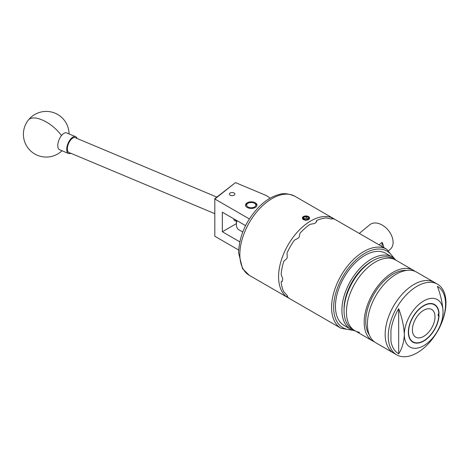 <?xml version="1.0" encoding="UTF-8"?>
<svg xmlns="http://www.w3.org/2000/svg" width="469" height="469" viewBox="0 0 469 469"><rect width="100%" height="100%" fill="white"/><g stroke="black" fill="none" stroke-linecap="round" stroke-linejoin="round"><path stroke-width="0.7" d="M234.078 192.976A2.732 1.577 0 0 0 231.1 192.636A2.732 1.577 0 0 0 229.417 194.096A2.732 1.577 0 0 0 230.215 195.21A2.732 1.577 0 0 0 233.187 195.55A2.732 1.577 0 0 0 234.875 194.096A2.732 1.577 0 0 0 234.078 192.976M255.306 202.79A5.728 3.306 0 0 0 249.062 202.069A5.728 3.306 0 0 0 245.527 205.123A5.728 3.306 0 0 0 247.204 207.462A5.728 3.306 0 0 0 253.448 208.183A5.728 3.306 0 0 0 256.983 205.123A5.728 3.306 0 0 0 255.306 202.79M238.633 250.018L214.814 236.247L214.814 198.663L235.473 182.611L214.837 199.008L249.361 218.941M270.021 198.264A18.262 10.541 0 0 0 265.167 195.063L235.473 182.611M245.58 225.618L222.329 212.193L222.329 231.75L239.776 241.828M236.417 223.619L222.329 231.75M235.121 219.574A6.044 2.902 112.8 0 0 236.681 220.477M236.681 220.711A6.847 3.289 -67.2 0 1 234.975 220.84A6.847 3.289 -67.2 0 1 233.679 218.742M216.801 197.08L75.198 137.681A8.032 3.858 112.8 0 0 72.085 138.531A8.032 3.858 112.8 0 0 67.665 146.299A8.032 3.858 112.8 0 0 68.978 152.501L214.814 213.671M70.901 153.304A9.128 4.379 -67.2 0 1 68.556 153.51L59.627 149.763A9.128 4.379 -67.2 0 1 58.062 147.735A9.128 4.379 -67.2 0 1 61.474 135.605A9.128 4.379 -67.2 0 1 66.692 132.926L75.62 136.672A9.128 4.379 -67.2 0 1 77.115 138.484M68.556 153.51A9.128 4.379 -67.2 0 1 66.991 151.475A9.128 4.379 -67.2 0 1 69.119 141.233A9.128 4.379 -67.2 0 1 75.62 136.672M255.793 205.416A4.567 2.638 0 0 0 254.479 203.265A4.567 2.638 0 0 0 248.025 203.265A4.567 2.638 0 0 0 246.717 204.836A4.567 2.638 0 0 0 250.751 207.744A4.567 2.638 0 0 0 255.793 205.416M245.592 205.639A5.704 3.295 180 0 1 247.222 203.728L248.025 203.265M254.479 203.265L255.288 203.728A5.704 3.295 180 0 1 256.912 205.639M395.959 260.201A41.647 24.048 120 0 0 392.184 257.03A41.647 24.048 120 0 0 360.086 268.192A41.647 24.048 120 0 0 341.907 310.103A41.647 24.048 120 0 0 350.531 329.174A41.647 24.048 120 0 0 355.168 330.856M392.184 257.03L385.723 253.307A41.647 24.048 120 0 0 353.632 264.463A41.647 24.048 120 0 0 335.446 306.38A41.647 24.048 120 0 0 344.076 325.445L350.531 329.174M344.058 310.648L344.058 308.86A38.599 22.283 -60 0 1 371.354 261.585L372.908 260.688A40.791 23.55 120 0 0 344.058 310.648A40.791 23.55 120 0 0 352.512 329.326L354.886 330.698A40.791 23.55 -60 0 1 352.887 287.298A40.791 23.55 -60 0 1 391.058 258.378A40.791 23.55 -60 0 1 395.678 260.043A40.791 23.55 120 0 0 375.282 262.06A40.791 23.55 120 0 0 348.631 298.008A40.791 23.55 120 0 0 354.886 330.698L372.638 340.945A40.791 23.55 120 0 0 374.315 341.766M414.983 271.334A40.791 23.55 120 0 0 413.429 270.291L393.303 258.671A40.791 23.55 120 0 0 388.684 257.006A40.791 23.55 120 0 0 372.908 260.688M359.506 332.357A40.791 23.55 -60 0 1 354.886 330.698M437.513 284.196L434.411 282.402A40.791 23.55 120 0 0 414.016 284.425A40.791 23.55 120 0 1 434.411 282.402L416.66 272.155A40.791 23.55 120 0 0 396.264 274.177A40.791 23.55 120 0 0 369.613 310.12A40.791 23.55 120 0 0 375.868 342.81L396.721 354.845A40.791 23.55 120 0 0 417.117 352.829A40.791 23.55 120 0 0 443.762 316.88A40.791 23.55 120 0 0 437.513 284.196A40.791 23.55 120 0 0 417.117 286.213A40.791 23.55 120 0 0 390.466 322.162A40.791 23.55 120 0 0 396.721 354.845M414.016 284.425A40.791 23.55 120 0 0 387.365 320.368A40.791 23.55 120 0 0 393.62 353.057A40.791 23.55 120 0 1 387.365 320.368A40.791 23.55 120 0 1 414.016 284.425M406.517 270.431A38.599 22.283 120 0 0 393.034 274.101A38.599 22.283 120 0 0 369.302 334.889M413.429 270.291A40.791 23.55 120 0 0 393.034 272.313A40.791 23.55 120 0 0 366.389 308.256A40.791 23.55 120 0 0 372.638 340.945M423.7 340.793A21.398 12.352 120 0 0 437.677 321.939A21.398 12.352 120 0 0 434.4 304.791A21.398 12.352 120 0 0 423.7 305.852A21.398 12.352 120 0 0 409.718 324.706A21.398 12.352 120 0 0 413.001 341.854A21.398 12.352 120 0 0 423.7 340.793M443.064 312.137A27.39 15.811 120 0 0 423.7 300.957A27.39 15.811 120 0 0 404.331 334.503A27.39 15.811 120 0 0 423.7 345.688A27.39 15.811 120 0 0 443.064 312.143A27.39 15.811 120 0 0 443.064 312.137C442.672 319.905 440.79 326.336 437.413 331.431A38.898 22.459 120 0 0 437.413 286.325C440.784 295.3 442.666 303.906 443.064 312.143L443.064 312.143M398.679 353.79C402.056 348.696 403.938 342.264 404.331 334.503C403.932 326.266 402.044 317.66 398.679 308.684A38.898 22.459 120 0 0 390.935 330.323L390.935 341.092A38.898 22.459 120 0 0 398.679 353.79L398.679 308.684M304.328 219.269A2.638 1.524 0 0 0 305.589 219.574A2.638 1.524 0 0 0 307.811 219.14A2.638 1.524 0 0 0 308.027 219A2.638 1.524 0 0 0 308.385 217.493A2.638 1.524 0 0 0 306.31 216.561A2.638 1.524 0 0 0 303.865 217.129A2.638 1.524 0 0 0 303.507 218.642A2.638 1.524 0 0 0 304.082 219.14A2.638 1.524 0 0 0 304.328 219.269M305.243 220.313L308.842 219.375A3.652 2.111 0 0 0 308.186 216.402A3.652 2.111 0 0 0 303.062 216.772A3.652 2.111 0 0 0 302.605 217.217L302.716 217.071A3.67 2.116 0 0 1 303.05 216.778A3.67 2.116 0 0 1 304.229 216.203L302.276 218.126L303.349 219.685L305.501 220.16A3.652 2.111 0 0 0 308.831 219.363L309.188 219.07C310.109 216.778 308.455 215.822 304.229 216.203M423.7 310.279A15.975 9.222 120 0 0 413.259 324.355A15.975 9.222 120 0 0 415.71 337.158A15.975 9.222 120 0 0 423.7 336.367A15.975 9.222 120 0 0 434.136 322.291A15.975 9.222 120 0 0 431.685 309.487A15.975 9.222 120 0 0 423.7 310.279M423.7 341.063L423.7 341.063A21.726 12.546 120 0 0 439.043 315.356L438.21 315.836L438.21 314.048L439.043 313.568A21.726 12.546 120 0 0 423.7 305.583A21.726 12.546 120 0 0 408.335 332.193A21.726 12.546 120 0 0 423.7 341.063M287.603 296.508L287.057 296.455L287.221 295.634A45.651 26.358 -60 0 1 286.747 294.96L283.827 291.865A45.651 26.358 120 0 1 281.136 281.828L281.857 281.652L282.66 279.706A45.651 26.358 -60 0 1 282.655 279.161A45.651 26.358 -60 0 1 282.66 278.615L281.136 274.371A45.651 26.358 120 0 1 283.827 261.233L286.747 258.642A45.651 26.358 -60 0 1 287.221 257.417L287.057 252.914A45.651 26.358 120 0 1 294.403 240.187L298.384 238.076A45.651 26.358 -60 0 1 299.204 237.056L299.99 233.234A45.651 26.358 120 0 1 310.027 224.334L314.459 223.531A45.651 26.358 -60 0 1 315.408 222.986L316.692 221.321L316.481 220.606A45.651 26.358 120 0 1 326.518 217.921L330.663 218.9A45.651 26.358 -60 0 1 331.483 218.97L332.111 218.419L332.427 218.871M287.444 295.968L287.057 296.455A45.651 26.358 120 0 0 290.428 299.093L341.045 328.312A45.651 26.358 -60 0 1 331.589 307.412A45.651 26.358 -60 0 1 351.516 261.473A45.651 26.358 -60 0 1 386.691 249.244L336.08 220.025A45.651 26.358 120 0 0 332.111 218.419L331.882 219M388.672 250.593L390.167 249.361A15.975 10.687 -129.5 0 0 391.82 236.2A15.975 10.687 -129.5 0 0 380.007 223.989A15.975 10.687 -129.5 0 0 369.842 224.704L359.277 233.415M289.262 298.343A45.651 26.358 -60 0 1 288.03 297.704A45.651 26.358 -60 0 1 278.574 276.81A45.651 26.358 -60 0 1 298.501 230.865A45.651 26.358 -60 0 1 333.676 218.636A45.651 26.358 -60 0 1 334.848 219.386M302.47 217.815L302.288 218.284M379.087 244.853L382.112 242.362A15.975 10.687 50.5 0 1 383.794 247.573M382.112 246.6L382.112 242.362M316.481 222.025L316.481 220.606M281.136 281.828L282.367 281.119M237.009 220.665A11.414 6.589 120 0 0 236.417 224.516A11.414 6.589 120 0 0 238.78 229.74L242.743 232.026M236.417 224.516L236.417 223.021A9.585 5.534 -60 0 1 236.728 220.506M302.499 218.202L304.287 219.82L302.493 217.991L302.605 217.217M302.487 218.32L302.493 217.991M305.501 220.16L304.287 219.82M308.027 219L308.385 217.493L306.31 216.561L303.865 217.129L303.507 218.642L304.545 219.392M303.818 218.923L306.31 218.179L308.385 219.129L308.385 217.493M306.31 218.179L306.31 216.561M303.865 218.712L303.865 217.129M69.06 133.917A22.823 22.823 0 0 0 28.392 120.011A22.823 10.183 38.6 0 1 43.465 120.533A22.823 10.183 38.6 0 1 61.474 135.605M294.942 196.277A45.651 26.358 120 0 0 259.767 208.506A45.651 26.358 120 0 0 239.841 254.444A45.651 26.358 120 0 0 249.297 275.344L242.52 268.637L238.557 252.656C239.348 235.133 246.565 219.474 260.201 205.68C266.24 199.964 272.507 196.253 279.002 194.547C283.176 192.941 288.494 193.515 294.942 196.277L333.676 218.636M393.145 257.645A44.186 25.514 120 0 0 358.058 258.12A44.186 25.514 120 0 0 333.652 307.412A44.186 25.514 120 0 0 351.545 329.701M28.392 120.011A22.823 22.823 0 0 0 37.409 155.292A22.823 22.823 0 0 0 61.996 150.754M394.488 258.7L386.691 249.244M288.03 297.704L249.297 275.344M353.128 330.34L341.045 328.312"/></g></svg>

